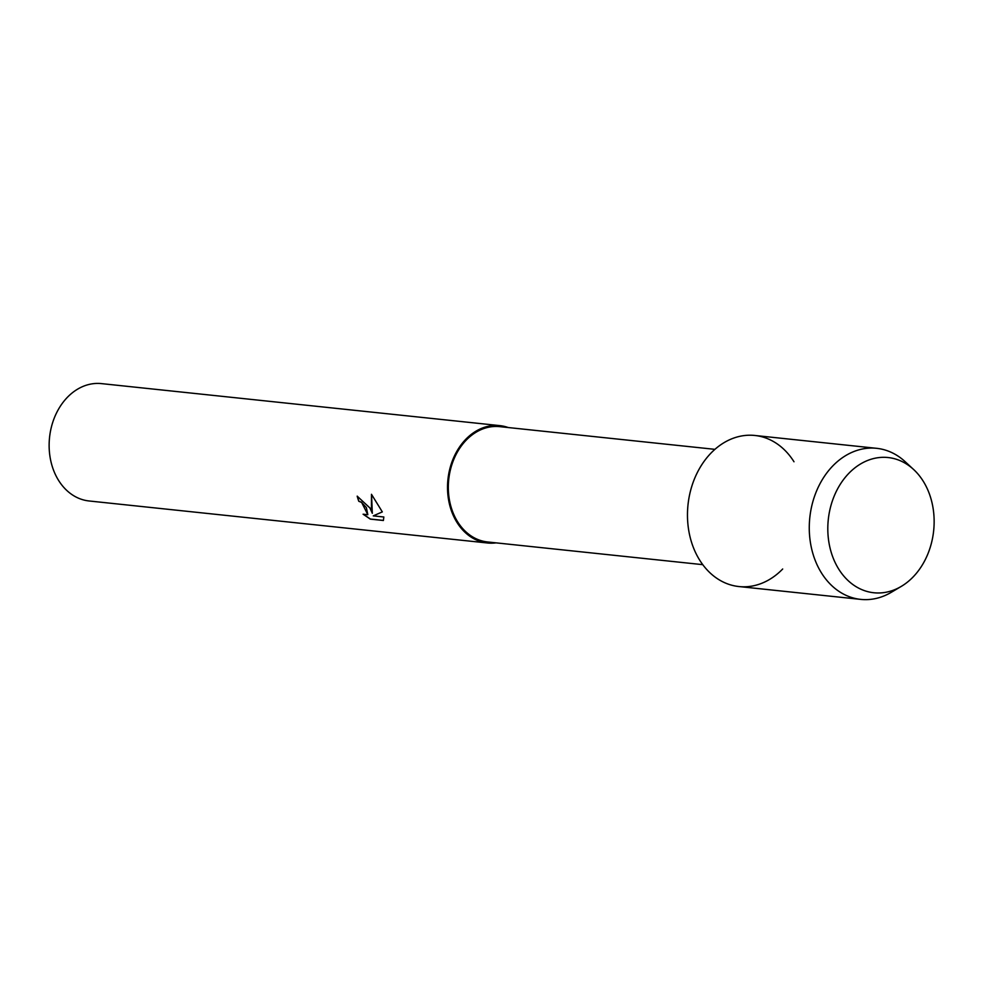 <?xml version="1.0" encoding="UTF-8"?>
<svg xmlns="http://www.w3.org/2000/svg" width="983" height="983" viewBox="0 0 983 983"><rect width="100%" height="100%" fill="white"/><g stroke="black" fill="none" stroke-linecap="round" stroke-linejoin="round"><path stroke-width="1.47" d="M835.157 562.583A67.974 52.971 96 0 0 907.948 581.715A67.974 52.971 96 0 0 926.785 487.703A67.974 52.971 96 0 0 853.994 468.584A67.974 52.971 96 0 0 835.157 562.583A67.974 52.971 96 0 0 901.276 586.396A67.974 52.971 96 0 0 926.785 487.703A67.974 52.971 96 0 0 913.6 469.481A67.974 52.971 96 0 0 845.871 476.62A67.974 52.971 96 0 0 835.157 562.583M793.994 461.764A75.949 59.189 96 0 0 713.658 450.484A75.949 59.189 96 0 0 695.681 552.839A75.949 59.189 96 0 0 782.689 568.997M714.924 449.342L499.745 426.647A57.972 45.181 96 0 0 455.891 454.859A57.972 45.181 96 0 0 454.588 516.235A57.972 45.181 96 0 0 487.58 541.965L702.771 564.66M508.223 427.544A59.005 45.98 96 0 0 499.843 425.627A59.005 45.98 96 0 0 455.227 454.33A59.005 45.98 96 0 0 453.9 516.8A59.005 45.98 96 0 0 487.47 542.985A59.005 45.98 96 0 0 496.071 542.862M357.296 496.169A58.882 45.882 96 0 0 358.881 501.219L358.795 501.293A59.005 45.98 -84 0 1 357.185 496.157L369.878 507.941L372.311 513.298L371.439 508.1L371.476 494.302L382.326 511.897L373.257 515.878L383.837 516.997M499.843 425.627L101.47 383.616A59.005 45.98 96 0 0 56.842 412.319A59.005 45.98 96 0 0 55.515 474.789A59.005 45.98 96 0 0 89.097 500.974L487.47 542.985M383.825 516.997L383.395 520.499L370.345 519.122L363.096 514.207L367.826 514.711L366.364 507.572L361.486 502.35L358.795 501.293M358.881 501.219L361.572 502.276L367.826 514.711M371.549 494.388L372.311 513.298M373.257 515.878L382.313 511.873M363.477 514.392L370.431 519.049L383.431 520.425M913.6 469.481L905.122 461.654A75.949 59.189 96 0 0 876.639 448.322A75.949 59.189 96 0 0 819.195 485.27A75.949 59.189 96 0 0 817.487 565.68A75.949 59.189 96 0 0 860.703 599.384A75.949 59.189 96 0 0 891.348 592.282L901.276 586.396M876.639 448.322L754.833 435.469A75.949 59.189 96 0 0 697.402 472.43A75.949 59.189 96 0 0 695.681 552.839A75.949 59.189 96 0 0 738.909 586.544L860.703 599.384"/></g></svg>
